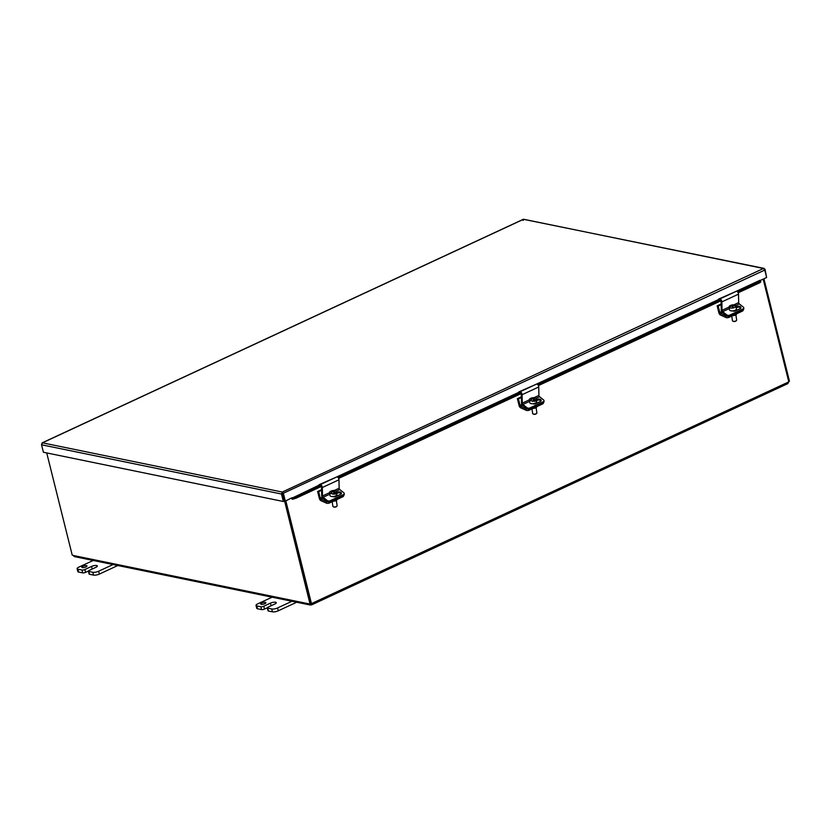 <?xml version="1.0" encoding="UTF-8"?>
<svg xmlns="http://www.w3.org/2000/svg" width="831" height="831" viewBox="0 0 831 831"><rect width="100%" height="100%" fill="white"/><g stroke="black" fill="none" stroke-linecap="round" stroke-linejoin="round"><path stroke-width="1.25" d="M283.828 496.346L282.841 496.803M283.548 496.793L310.005 603.929L310.991 603.472L285.469 501.083M763.18 279.123L788.764 381.741A1.195 0.966 -78.4 0 0 788.536 382L787.861 383.6L311.822 604.781L311.428 603.524A1.195 0.966 -78.4 0 1 311.729 603.545L311.334 604.875L310.14 604.989L74.229 556.573M72.224 555.108L72.193 555.118A1.195 0.613 65.1 0 1 72.92 555.409L309.361 603.94L311.064 604.926L310.337 603.483L310.991 603.389M72.193 555.118A1.195 0.613 65.1 0 1 72.214 555.108L46.723 452.926M309.683 603.784L309.361 603.94A1.195 0.613 65.1 0 1 309.496 603.815A1.195 0.613 65.1 0 1 310.005 603.929M72.92 555.409L74.842 556.448M788.723 381.502L789.45 381.169L763.918 278.78M788.64 381.876L788.359 382.603M311.646 603.524L788.536 382M311.428 603.524L285.843 500.906M292.792 499.192L296.158 498.153L295.743 496.98L292.377 498.018L292.574 499.213A1.527 0.779 -114.9 0 1 291.452 498.299M292.377 498.018L319.239 485.055M295.743 496.98L319.644 485.875M337.937 477.378L519.406 393.053M537.699 384.556L719.179 300.24M737.471 291.743L759.731 281.397L760.147 282.571L760.781 281.751L760.365 280.577L759.731 281.397M296.158 498.153L321.306 486.467M338.632 478.417L521.068 393.655M538.405 385.605L720.841 300.832M738.167 292.782L760.147 282.571M759.898 280.317L736.411 291.234M283.35 501.498L284.337 501.041L282.571 493.219L284.586 500.989L285.324 501.145L283.464 493.676L282.28 492.056L281.491 494.03L283.35 501.498L43.409 452.251L41.55 444.782L42.132 442.861L523.343 219.28L764.146 268.403L763.471 268.486L764.769 270.054L766.629 277.512L760.064 280.566M285.324 501.145L291.91 497.748M282.478 493.572L281.491 494.03L41.55 444.782M282.571 493.219L282.28 492.056L763.471 268.486L523.623 219.259L42.433 442.83L41.841 444.086M523.146 220.464L523.623 219.259M282.727 493.531L764.769 270.054M766.504 277.003L765.06 269.348L763.471 268.486M264.86 603.67A2.67 0.81 166 0 1 262.222 604.355A2.67 0.81 166 0 1 260.705 603.992A2.67 0.81 166 0 1 263.105 602.558A2.67 0.81 166 0 1 265.889 602.704A2.67 0.81 166 0 1 264.86 603.67M293.301 600.636L277.564 607.949A4.269 1.298 166 0 1 271.747 608.988L267.717 608.157A2.14 0.644 166 0 1 267.312 607.908L268.018 610.743A2.14 0.644 -14 0 0 268.423 611.003L272.454 611.834A4.269 1.298 -14 0 0 278.271 610.795L296.698 602.236M267.312 607.908A2.14 0.644 166 0 1 268.133 607.129L274.791 604.044A3.74 1.132 166 0 0 276.245 602.683A3.74 1.132 166 0 0 274.126 602.195A3.74 1.132 166 0 0 270.439 603.15L271.093 605.757M256.031 605.415L256.737 608.261A4.269 1.298 -14 0 0 257.548 608.77L261.588 609.601A2.14 0.644 -14 0 0 264.487 609.081L263.78 606.235A2.14 0.644 166 0 1 260.872 606.755L256.841 605.934A4.269 1.298 166 0 1 256.031 605.415A4.269 1.298 166 0 1 257.683 603.877L273.42 596.565M263.78 606.235L270.439 603.15M267.322 607.773L264.487 609.081M85.946 566.95A2.67 0.81 166 0 1 83.308 567.635A2.67 0.81 166 0 1 81.802 567.272A2.67 0.81 166 0 1 84.191 565.838A2.67 0.81 166 0 1 86.985 565.984A2.67 0.81 166 0 1 85.946 566.95M114.387 563.917L98.65 571.229A4.269 1.298 166 0 1 92.843 572.268L88.803 571.448A2.14 0.644 166 0 1 88.398 571.188L89.104 574.024A2.14 0.644 -14 0 0 89.509 574.283L93.55 575.114A4.269 1.298 -14 0 0 99.367 574.076L117.784 565.516M88.398 571.188A2.14 0.644 166 0 1 89.229 570.419L95.887 567.324A3.74 1.132 166 0 0 97.341 565.973A3.74 1.132 166 0 0 95.212 565.475A3.74 1.132 166 0 0 91.535 566.43L92.179 569.038M77.117 568.695L77.823 571.541A4.269 1.298 -14 0 0 78.644 572.05L82.674 572.881A2.14 0.644 -14 0 0 85.583 572.362L84.876 569.526A2.14 0.644 166 0 1 81.968 570.035L77.927 569.214A4.269 1.298 166 0 1 77.117 568.695A4.269 1.298 166 0 1 78.779 567.158L94.516 559.845M84.876 569.526L91.535 566.43M88.408 571.053L85.583 572.362M727.094 316.123A2.14 0.935 171.9 0 1 725.785 315.925L720.55 313.547A1.08 0.551 65.1 0 1 719.791 312.466L718.192 306.057L717.153 305.839L718.888 312.809A2.15 1.101 -114.9 0 0 720.404 314.98L726.014 317.525A2.14 0.935 -8.1 0 0 728.984 317.338L742.301 311.158A2.14 0.935 -8.1 0 0 743.111 310.264L743.059 309.89M732.776 315.583A2.94 1.288 -8.1 0 0 736.567 313.827L736.567 313.827M718.192 306.057L721.131 304.686M717.153 305.839L721.121 304.001M327.559 501.758A2.14 0.935 171.9 0 1 326.251 501.56L321.015 499.182A1.08 0.551 65.1 0 1 320.257 498.101L318.657 491.692L317.619 491.474L319.353 498.444A2.15 1.101 -114.9 0 0 320.87 500.615L326.479 503.16A2.14 0.935 -8.1 0 0 329.45 502.973L342.767 496.793A2.14 0.935 -8.1 0 0 343.577 495.899L343.525 495.525M333.241 501.218A2.94 1.288 -8.1 0 0 337.033 499.462L337.033 499.452M318.657 491.692L321.597 490.321M317.619 491.474L321.587 489.636M736.079 306.743A3.501 1.537 171.9 0 1 736.162 306.971A3.501 1.537 171.9 0 1 736.152 307.21L736.017 306.244A6.357 5.713 168.2 0 0 732.911 305.818L733.087 306.764A6.025 5.412 168.2 0 0 732.246 306.899L732.069 305.953A6.357 5.713 168.2 0 0 729.223 307.293L729.358 308.259A3.501 1.537 171.9 0 1 729.234 307.948A3.501 1.537 171.9 0 1 729.244 307.709L729.109 306.743A6.357 5.713 -11.8 0 1 731.955 305.403L731.862 305.06A6.025 5.412 -11.8 0 1 732.703 304.925L732.921 306.473L732.194 306.587M732.038 305.964L731.955 305.403M732.703 304.925L732.921 306.473M732.797 305.268A6.357 5.713 -11.8 0 1 735.902 305.694L735.975 306.234M733.046 306.764L732.911 305.818M736.017 306.244A3.501 1.537 171.9 0 1 732.88 308A3.501 1.537 171.9 0 1 729.223 307.293M729.109 306.743A3.501 1.537 171.9 0 1 730.096 305.683A6.388 6.388 0 0 1 734.697 305.039A3.501 1.537 171.9 0 1 735.902 305.694M735.892 314.814L736.64 320.06A2.14 0.935 171.9 0 1 736.432 320.548A2.14 0.935 171.9 0 1 734.718 321.275A2.14 0.935 171.9 0 1 732.745 321.078A2.14 0.935 171.9 0 1 732.412 320.662L731.758 316.05M732.994 321.182A1.704 0.748 -8.1 0 0 733.15 321.306A1.704 0.748 -8.1 0 0 734.729 321.472A1.704 0.748 -8.1 0 0 736.1 320.891A1.704 0.748 -8.1 0 0 736.224 320.724M732.599 310.929A2.275 1.402 -177.3 0 0 735.3 310.939L740.078 308.716A2.275 1.402 -177.3 0 0 740.93 307.699A2.275 1.402 -177.3 0 0 739.673 306.369A2.275 1.402 -177.3 0 0 737.242 306.452L736.152 306.961L736.422 308.852A3.501 1.537 171.9 0 1 733.274 310.846A3.501 1.537 171.9 0 1 729.504 309.838L729.234 307.948M331.455 491.204L331.413 490.944A6.357 3.241 65.1 0 1 331.704 490.82A6.357 3.241 65.1 0 1 333.138 490.892A6.378 4.716 -65.6 0 1 334.342 490.654A6.025 3.075 65.1 0 1 334.872 490.892A6.378 4.716 114.4 0 0 333.657 491.131A6.357 3.241 65.1 0 1 335.631 492.856L335.766 493.822A3.501 1.537 171.9 0 1 334.768 494.279L334.633 493.323A6.357 3.241 -114.9 0 0 332.66 491.599A6.378 4.716 114.4 0 0 331.538 492.44A6.025 3.075 -114.9 0 0 331.018 492.201A6.378 4.716 -65.6 0 1 332.14 491.36L332.213 491.89M332.14 491.36A6.357 3.241 -114.9 0 0 330.416 491.401A3.501 1.537 171.9 0 0 329.564 492.617L329.969 495.473A3.501 1.537 171.9 0 0 333.647 496.502A3.501 1.537 171.9 0 0 336.887 494.487L336.493 491.64A3.501 1.537 171.9 0 1 335.631 492.856M333.657 491.131L333.854 492.471M335.766 493.822L334.613 493.292A3.501 1.537 171.9 0 1 329.564 492.617M333.293 492.004L333.138 490.892M331.704 490.82A6.388 6.388 0 0 1 335.163 490.664A3.501 1.537 171.9 0 1 335.755 490.861A3.501 1.537 171.9 0 1 336.493 491.64M336.358 500.449L337.106 505.695A2.14 0.935 171.9 0 1 336.898 506.183A2.14 0.935 171.9 0 1 335.122 506.92A2.14 0.935 171.9 0 1 333.21 506.713A2.14 0.935 171.9 0 1 332.878 506.297L332.223 501.685M333.46 506.817A1.704 0.748 -8.1 0 0 333.615 506.941A1.704 0.748 -8.1 0 0 335.142 507.118A1.704 0.748 -8.1 0 0 336.565 506.526A1.704 0.748 -8.1 0 0 336.69 506.359M735.778 305.559L739.32 303.907L743.319 307.106A2.14 1.309 -177.3 0 1 743.787 307.979A2.14 1.309 -177.3 0 1 742.997 308.945L742.945 309.953A2.14 1.309 2.7 0 0 743.745 308.987L743.787 307.979M726.626 315.853L722.513 312.56A2.15 1.101 65.1 0 1 721.246 309.942L721.069 301.632A1.08 0.551 -114.9 0 0 720.041 300.168L719.064 300.251L718.638 299.056L719.812 298.963A2.15 1.101 65.1 0 1 721.859 301.882L722.046 310.337A1.08 0.551 -114.9 0 0 722.679 311.646L726.678 314.835L726.626 315.853A2.14 1.309 2.7 0 0 729.628 316.144L729.68 315.136L742.997 308.945M729.628 316.144L742.945 309.953M729.68 315.136A2.14 1.309 -177.3 0 1 726.678 314.835M740.753 308.187A2.275 1.402 2.7 0 0 737.19 307.46L736.287 307.885M739.32 303.907A1.08 0.551 65.1 0 1 738.686 302.598L738.51 294.153A2.15 1.101 -114.9 0 0 736.453 291.224L718.638 299.056M336.243 491.194L339.786 489.542L343.785 492.741A2.14 1.309 -177.3 0 1 344.252 493.614A2.14 1.309 -177.3 0 1 343.463 494.58L343.411 495.588A2.14 1.309 2.7 0 0 344.211 494.622L344.252 493.614M327.092 501.477L322.979 498.195A2.15 1.101 65.1 0 1 321.711 495.577L321.535 487.267A1.08 0.551 -114.9 0 0 320.506 485.803L319.53 485.886L319.104 484.691L320.278 484.598A2.15 1.101 65.1 0 1 322.324 487.517L322.511 495.972A1.08 0.551 -114.9 0 0 323.145 497.281L327.144 500.47L327.092 501.477A2.14 1.309 2.7 0 0 330.094 501.768L330.136 500.761L343.463 494.58M330.094 501.768L343.411 495.588M330.136 500.761A2.14 1.309 -177.3 0 1 327.144 500.47M332.93 494.31L333.865 493.874M335.662 493.043L337.708 492.087A2.275 1.402 -177.3 0 1 340.139 491.994A2.275 1.402 -177.3 0 1 341.396 493.323A2.275 1.402 -177.3 0 1 340.544 494.352L335.766 496.574A2.275 1.402 -177.3 0 1 333.065 496.564M341.219 493.822A2.275 1.402 2.7 0 0 337.656 493.095L336.752 493.521M339.786 489.542A1.08 0.551 65.1 0 1 339.152 488.233L338.975 479.788A2.15 1.101 -114.9 0 0 336.919 476.859L319.104 484.691M527.321 408.945A2.14 0.935 171.9 0 1 526.023 408.748L520.788 406.369A1.08 0.551 65.1 0 1 520.019 405.279L518.43 398.87L517.381 398.662L519.115 405.621A2.15 1.101 -114.9 0 0 520.642 407.792L526.241 410.337A2.14 0.935 -8.1 0 0 529.222 410.161L542.539 403.97A2.14 0.935 -8.1 0 0 543.339 403.077L543.287 402.713M533.014 408.395A2.94 1.288 -8.1 0 0 536.795 406.65L536.795 406.639M518.43 398.87L521.369 397.509M517.381 398.662L521.349 396.813M536.016 398.371L539.558 396.73L543.557 399.919A2.14 1.309 -177.3 0 1 544.025 400.791A2.14 1.309 -177.3 0 1 543.225 401.757L543.183 402.765A2.14 1.309 2.7 0 0 543.973 401.799L544.025 400.791M526.864 408.665L522.741 405.372A2.15 1.101 65.1 0 1 521.473 402.765L521.297 394.445A1.08 0.551 -114.9 0 0 520.279 392.99L519.292 393.063L518.876 391.868L520.04 391.775A2.15 1.101 65.1 0 1 522.097 394.704L522.273 403.149A1.08 0.551 -114.9 0 0 522.907 404.458L526.906 407.657L526.864 408.665A2.14 1.309 2.7 0 0 529.856 408.956L529.908 407.948L543.225 401.757M529.856 408.956L543.183 402.765M529.908 407.948A2.14 1.309 -177.3 0 1 526.906 407.657M532.692 401.487L533.627 401.051M535.424 400.22L537.47 399.275A2.275 1.402 -177.3 0 1 539.901 399.181A2.275 1.402 -177.3 0 1 541.158 400.511A2.275 1.402 -177.3 0 1 540.316 401.539L535.528 403.762A2.275 1.402 -177.3 0 1 532.837 403.741M540.981 401.009A2.275 1.402 2.7 0 0 537.428 400.282L536.525 400.698M539.558 396.73A1.08 0.551 65.1 0 1 538.924 395.421L538.748 386.966A2.15 1.101 -114.9 0 0 536.691 384.047L518.876 391.868M531.217 398.381L531.186 398.122A6.357 3.241 65.1 0 1 531.466 398.007A6.357 3.241 65.1 0 1 532.91 398.08A6.378 4.716 -65.6 0 1 534.115 397.831A6.025 3.075 65.1 0 1 534.634 398.07A6.378 4.716 114.4 0 0 533.429 398.319A6.357 3.241 65.1 0 1 535.403 400.033L535.538 400.999A3.501 1.537 171.9 0 1 534.541 401.466L534.406 400.5A6.357 3.241 -114.9 0 0 532.432 398.776A6.378 4.716 114.4 0 0 531.31 399.618A6.025 3.075 -114.9 0 0 530.78 399.379A6.378 4.716 -65.6 0 1 531.902 398.537L531.985 399.067M531.902 398.537A6.357 3.241 -114.9 0 0 530.188 398.589A3.501 1.537 171.9 0 0 529.326 399.804L529.731 402.651A3.501 1.537 171.9 0 0 533.409 403.679A3.501 1.537 171.9 0 0 536.66 401.674L536.255 398.828A3.501 1.537 171.9 0 1 535.403 400.033M533.429 398.319L533.616 399.659M535.538 400.999L534.385 400.48A3.501 1.537 171.9 0 1 529.326 399.804M533.066 399.192L532.91 398.08M531.466 398.007A6.388 6.388 0 0 1 534.935 397.852A3.501 1.537 171.9 0 1 535.517 398.049A3.501 1.537 171.9 0 1 536.255 398.828M536.13 407.637L536.868 412.882A2.14 0.935 171.9 0 1 536.66 413.371A2.14 0.935 171.9 0 1 534.884 414.108A2.14 0.935 171.9 0 1 532.972 413.89A2.14 0.935 171.9 0 1 532.64 413.474L531.985 408.873M533.222 414.004A1.704 0.748 -8.1 0 0 533.388 414.129A1.704 0.748 -8.1 0 0 534.915 414.295A1.704 0.748 -8.1 0 0 536.338 413.713A1.704 0.748 -8.1 0 0 536.452 413.547M319.353 485.397L292.159 498.039L292.574 499.213M760.147 280.598L736.983 291.359M718.888 299.762L537.21 384.171M519.126 392.575L337.448 476.994M336.877 476.859L519.001 392.242M536.639 384.047L718.773 299.42M42.433 442.83L282.28 492.056M268.423 611.003L267.717 608.157M260.872 606.755L261.588 609.601M257.548 608.77L256.841 605.934M271.747 608.988L272.454 611.834M278.271 610.795L277.564 607.949M89.509 574.283L88.803 571.448M81.968 570.035L82.674 572.881M78.644 572.05L77.927 569.214M92.843 572.268L93.55 575.114M99.367 574.076L98.65 571.229M742.187 310.306L742.301 311.158M728.984 317.338L728.849 316.362M725.785 315.925L726.014 317.525M720.55 313.547L722.575 312.612M719.791 312.466L721.713 311.573M342.652 495.941L342.767 496.793M329.45 502.973L329.315 501.997M326.251 501.56L326.479 503.16M321.015 499.182L323.041 498.247M320.257 498.101L322.179 497.208M722.679 311.646L729.317 308.561M737.242 306.452L737.19 307.46M722.046 310.337L729.151 307.034M733.773 304.884L738.686 302.598M721.859 301.882L738.51 294.153M719.812 298.963L736.453 291.224M323.145 497.281L329.782 494.196M337.708 492.087L337.656 493.095M322.511 495.972L329.575 492.69M334.239 490.519L339.152 488.233M322.324 487.517L338.975 479.788M320.278 484.598L336.919 476.859M542.414 403.118L542.539 403.97M529.222 410.161L529.077 409.174M526.023 408.748L526.241 410.337M520.788 406.369L522.803 405.424M520.019 405.279L521.951 404.385M522.907 404.458L529.555 401.373M537.47 399.275L537.428 400.282M522.273 403.149L529.337 399.867M534.001 397.706L538.924 395.421M522.097 394.704L538.748 386.966M520.04 391.775L536.691 384.047M735.248 310.254L735.342 310.919M335.714 495.889L335.807 496.554M535.476 403.066L535.58 403.741"/></g></svg>
